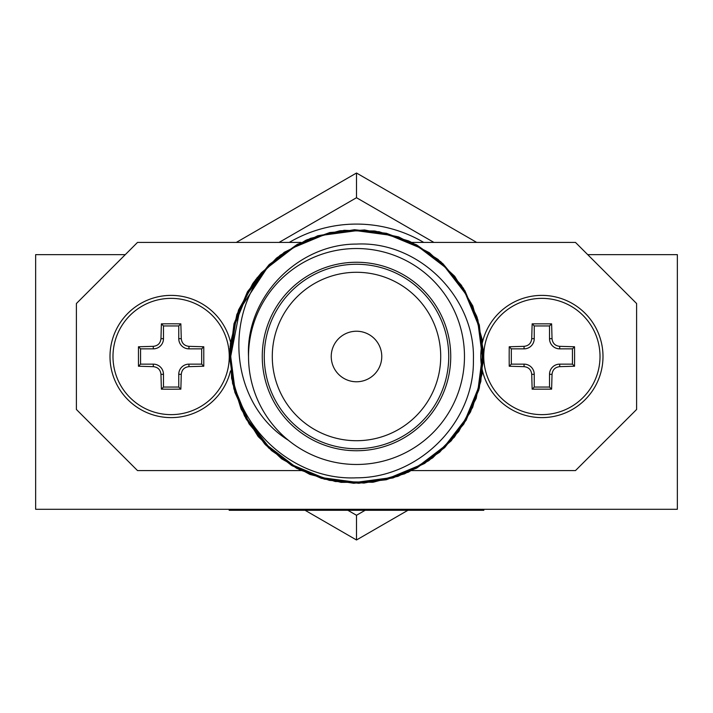<?xml version="1.0" encoding="UTF-8"?>
<svg xmlns="http://www.w3.org/2000/svg" width="713" height="713" viewBox="0 0 713 713"><rect width="100%" height="100%" fill="white"/><g stroke="black" fill="none" stroke-linecap="round" stroke-linejoin="round"><path stroke-width="1.07" d="M483.824 509.287L483.824 510.303L229.176 510.303L229.176 509.287M587.717 254.639L677.35 254.639L677.35 509.287L35.65 509.287L35.65 254.639L125.283 254.639M248.525 356.5A107.975 107.975 0 0 1 356.5 248.525A107.975 107.975 0 0 1 464.475 356.5A107.975 107.975 0 0 1 356.5 464.475A107.975 107.975 0 0 1 248.525 356.5C245.539 297.473 297.722 243.989 356.5 244.078C419.164 240.887 475.589 297.651 473.396 360.038C474.448 422.577 418.834 477.924 356.5 477.817C289.95 480.936 229.613 421.811 230.709 354.869L236.333 317.027L253.329 282.776L261.368 272.767L267.063 268.026C223.089 317.606 230.789 404.253 288.444 440.322M356.5 381.767A25.267 25.267 0 0 0 381.767 356.5A25.267 25.267 0 0 0 356.5 331.233A25.267 25.267 0 0 0 331.233 356.5A25.267 25.267 0 0 0 356.5 381.767M356.5 440.714A84.214 84.214 0 0 0 440.714 356.5A84.214 84.214 0 0 0 356.5 272.286A84.214 84.214 0 0 0 272.286 356.5A84.214 84.214 0 0 0 356.5 440.714M356.5 448.735A92.235 92.235 0 0 0 448.735 356.5A92.235 92.235 0 0 0 356.5 264.265A92.235 92.235 0 0 0 264.265 356.5A92.235 92.235 0 0 0 356.5 448.735M356.5 450.741A94.241 94.241 0 0 0 450.741 356.5A94.241 94.241 0 0 0 356.5 262.259A94.241 94.241 0 0 0 262.259 356.5A94.241 94.241 0 0 0 356.5 450.741M301.136 470.58L137.511 470.58L76.389 409.467L76.389 303.533L137.511 242.42L301.136 242.42M409.529 242.42L575.489 242.42L636.611 303.533L636.611 409.467L575.489 470.58L409.529 470.58M230.513 370.903A61.113 61.113 0 0 1 110.007 356.5A61.113 61.113 0 0 1 230.513 342.106M180.852 389.155L181.28 374.325C181.788 369.735 184.346 367.177 188.945 366.66L203.775 366.232L203.775 346.768L188.945 346.34C184.355 345.832 181.797 343.274 181.28 338.675L180.852 323.845L171.12 323.791L161.388 323.845L160.96 338.675C160.452 343.265 157.894 345.823 153.295 346.34L138.465 346.768L138.465 366.232L153.295 366.66C157.885 367.168 160.443 369.726 160.96 374.325L161.388 389.155L171.12 389.209L180.852 389.155L178.758 387.061L178.758 374.325A10.187 10.187 0 0 1 188.945 364.138L201.681 364.138L201.681 348.862L188.945 348.862A10.187 10.187 0 0 1 178.758 338.675L178.758 325.939L163.482 325.939L163.482 338.675A10.187 10.187 0 0 1 153.295 348.862L140.559 348.862L140.559 364.138L153.295 364.138A10.187 10.187 0 0 1 163.482 374.325L163.482 387.061L178.758 387.061M203.775 366.232L201.681 364.138M203.775 346.768L201.681 348.862M180.852 323.845L178.758 325.939M161.388 323.845L163.482 325.939M138.465 346.768L140.559 348.862M138.465 366.232L140.559 364.138M161.388 389.155L163.482 387.061M480.767 356.5A61.113 61.113 0 0 1 541.88 295.387A61.113 61.113 0 0 1 602.993 356.5A61.113 61.113 0 0 1 541.88 417.613A61.113 61.113 0 0 1 480.767 356.5A61.113 61.113 0 0 0 541.88 417.613A61.113 61.113 0 0 0 602.993 356.5M574.535 346.768L559.705 346.34C555.115 345.832 552.557 343.274 552.04 338.675L551.612 323.845L532.148 323.845L531.72 338.675C531.212 343.265 528.654 345.823 524.055 346.34L509.225 346.768L509.171 356.5L509.225 366.232L524.055 366.66C528.645 367.168 531.203 369.726 531.72 374.325L532.148 389.155L551.612 389.155L552.04 374.325C552.548 369.735 555.106 367.177 559.705 366.66L574.535 366.232L574.589 356.5L574.535 346.768L572.441 348.862L559.705 348.862A10.187 10.187 0 0 1 549.518 338.675L549.518 325.939L534.242 325.939L534.242 338.675A10.187 10.187 0 0 1 524.055 348.862L511.319 348.862L511.319 364.138L524.055 364.138A10.187 10.187 0 0 1 534.242 374.325L534.242 387.061L549.518 387.061L549.518 374.325A10.187 10.187 0 0 1 559.705 364.138L572.441 364.138L572.441 348.862M551.612 323.845L549.518 325.939M532.148 323.845L534.242 325.939M509.225 346.768L511.319 348.862M509.225 366.232L511.319 364.138M532.148 389.155L534.242 387.061M551.612 389.155L549.518 387.061M574.535 366.232L572.441 364.138M423.727 242.42A132.413 132.413 0 0 0 289.273 242.42M407.898 510.303L356.5 539.982L305.102 510.303M236.297 242.42L356.5 173.018L476.703 242.42M356.5 173.018L356.5 197.724L279.077 242.42M347.882 510.303L356.5 515.276L356.5 539.982M315.182 256.742L316.902 256.047M458.361 510.303L458.361 509.287M254.639 510.303L254.639 509.287M267.063 268.026L239.898 309.282L230.7 356.5L234.835 388.505L247.554 419.404L267.954 445.857L293.596 465.446L323.39 477.862L356.5 482.3L389.61 477.862L419.404 465.446L445.046 445.857L465.446 419.404L478.165 388.505L482.3 356.5L478.165 324.495L465.446 293.596L445.046 267.143L419.404 247.554L389.61 235.138L356.5 230.7L323.39 235.138L293.596 247.554L267.099 267.99L293.596 247.554L323.39 235.138L356.5 230.7L389.61 235.138L419.404 247.554L445.046 267.143L465.446 293.596L478.165 324.495L482.3 356.5L478.165 388.505L465.446 419.404L445.046 445.857L419.404 465.446L389.61 477.862L356.5 482.3L323.39 477.862L293.596 465.446L267.954 445.857L247.554 419.404L234.835 388.505L230.7 356.5L239.898 309.282L267.063 268.026L293.596 247.554L323.39 235.138L356.5 230.7L389.61 235.138L419.404 247.554L445.046 267.143L465.446 293.596L478.165 324.495L482.3 356.5L478.165 388.505L465.446 419.404L445.046 445.857L419.404 465.446L389.61 477.862L356.5 482.3L323.39 477.862L293.596 465.446L267.954 445.857L247.554 419.404L234.835 388.505L230.7 356.5L234.835 324.495L247.554 293.596L267.954 267.143L293.596 247.554L323.39 235.138L356.5 230.7L389.61 235.138L419.404 247.554L445.046 267.143L465.446 293.596L478.165 324.495L482.3 356.5L478.165 388.505L465.446 419.404L445.046 445.857L419.404 465.446L389.61 477.862L356.5 482.3L323.39 477.862L293.596 465.446L267.954 445.857L247.554 419.404L234.835 388.505L230.7 356.5L234.835 324.495L247.554 293.596L267.954 267.143L293.596 247.554L323.39 235.138L356.5 230.7L389.61 235.138L419.404 247.554L445.046 267.143L465.446 293.596L478.165 324.495L482.3 356.5L478.165 388.505L465.446 419.404L445.046 445.857L419.404 465.446L389.61 477.862L356.5 482.3L323.39 477.862L293.596 465.446L267.954 445.857L247.554 419.404L234.835 388.505L230.7 356.5L234.835 324.495L247.554 293.596L267.954 267.143L293.596 247.554L323.39 235.138L356.5 230.7L389.61 235.138L419.404 247.554L445.046 267.143L465.446 293.596L478.165 324.495L482.3 356.5L478.165 388.505L465.446 419.404L445.046 445.857L419.404 465.446L389.61 477.862L356.5 482.3L323.39 477.862L293.596 465.446L267.954 445.857L247.554 419.404L234.835 388.505L230.7 356.5L234.835 324.495L247.554 293.596L267.954 267.143L293.596 247.554M267.099 267.99L293.596 247.554L323.39 235.138L356.5 230.7L389.61 235.138L419.404 247.554L445.046 267.143L465.446 293.596L478.165 324.495L482.3 356.5L478.165 388.505L465.446 419.404L445.046 445.857L419.404 465.446L389.61 477.862L356.5 482.3L323.39 477.862L293.596 465.446L267.954 445.857L247.554 419.404L234.835 388.505L230.7 356.5L234.835 324.495L247.554 293.596L267.954 267.143L293.596 247.554L323.39 235.138L356.5 230.7L389.61 235.138L419.404 247.554L445.046 267.143L465.446 293.596L478.165 324.495L482.3 356.5L478.165 388.505L465.446 419.404L445.046 445.857L419.404 465.446L389.61 477.862L356.5 482.3L323.39 477.862L293.596 465.446L267.954 445.857L247.554 419.404L234.835 388.505L230.7 356.5L234.835 324.495L247.554 293.596L267.954 267.143L293.596 247.554L323.39 235.138L356.5 230.7L389.61 235.138L419.404 247.554L445.046 267.143L465.446 293.596L478.165 324.495L482.3 356.5L478.165 388.505L465.446 419.404L445.046 445.857L419.404 465.446L389.61 477.862L356.5 482.3L323.39 477.862L293.596 465.446L267.954 445.857L247.554 419.404L234.835 388.505L230.7 356.5L234.835 388.505L247.554 419.404L267.954 445.857L293.596 465.446L323.39 477.862L356.5 482.3L389.61 477.862L419.404 465.446L445.046 445.857L465.446 419.404L478.165 388.505L482.3 356.5L478.165 324.495L465.446 293.596L445.046 267.143L419.404 247.554M171.12 298.364A58.136 58.136 0 0 1 229.256 356.5A58.136 58.136 0 0 1 171.12 414.636A58.136 58.136 0 0 1 112.984 356.5A58.136 58.136 0 0 1 171.12 298.364M171.12 417.613A61.113 61.113 0 0 1 110.007 356.5A61.113 61.113 0 0 1 171.12 295.387M188.945 366.66L188.945 364.138M188.945 346.34L188.945 348.862M181.28 338.675L178.758 338.675M160.96 338.675L163.482 338.675M153.295 346.34L153.295 348.862M153.295 366.66L153.295 364.138M160.96 374.325L163.482 374.325M181.28 374.325L178.758 374.325M483.744 356.5A58.136 58.136 0 0 1 541.88 298.364A58.136 58.136 0 0 1 600.016 356.5A58.136 58.136 0 0 1 541.88 414.636A58.136 58.136 0 0 1 483.744 356.5M552.04 338.675L549.518 338.675M531.72 338.675L534.242 338.675M524.055 346.34L524.055 348.862M524.055 366.66L524.055 364.138M531.72 374.325L534.242 374.325M552.04 374.325L549.518 374.325M559.705 366.66L559.705 364.138M559.705 346.34L559.705 348.862M356.5 515.276L365.118 510.303M433.923 242.42L356.5 197.724M253.329 282.776L277.17 257.571L307.125 239.702L340.716 230.682L375.403 231.11L408.683 240.932L438.121 259.452L461.471 285.36L476.819 316.474L483.254 352.997L478.788 390.056L463.789 424.092L439.645 452.238L408.397 472.193L372.596 482.282L335.279 481.516L300.013 470.027L271.43 450.527L249.078 423.879L234.835 392.248L229.702 358.024L234.016 323.693L247.482 291.733L269.184 264.55L297.294 244.363L329.843 232.527L364.548 229.951L398.567 236.876L429.36 252.714L454.716 276.288L472.781 305.93L482.148 339.45L482.077 374.075L472.63 407.426L454.386 437.105L428.834 460.651L397.934 476.346L363.942 483.084L329.308 480.357L296.626 468.281L268.596 447.889L245.869 418.469L232.598 383.487L230.112 346.277L238.499 310.075L257.028 277.856L284.211 252.322L317.766 235.753L354.441 229.711L386.437 233.285L416.633 244.853L442.862 263.65L463.459 288.391L477.166 317.517L483.093 349.236L480.82 381.491L470.518 411.989L451.204 440.821L424.645 463.441L393.015 477.933L358.728 483.28L324.281 479.145L292.161 465.767L264.817 444.101L244.506 415.964L232.581 383.38L229.942 348.595L236.85 314.495L252.714 283.64L276.35 258.24L306.073 240.156L339.682 230.816L374.378 230.959L409.975 241.52L441.16 262.099L464.929 290.752L479.323 324.968L483.191 361.883L476.168 398.451L458.744 431.499L432.648 457.898L404.627 473.815L373.362 482.175L341.072 482.362L309.843 474.412L281.626 458.842L258.204 436.614L241.128 409.119L231.591 378.345L230.344 343.719L238.57 309.888L255.637 279.648L280.191 255.227L310.44 238.356L344.219 230.29L379.004 231.707L411.936 242.456L440.705 261.689L463.298 288.141L477.826 319.638L483.271 353.808L479.288 388.184L466.106 420.269L444.654 447.648L416.722 468.093L386.286 479.76L353.728 483.271L321.438 478.361L291.528 465.393L265.913 445.233L246.252 419.146L233.882 388.826L229.693 356.5"/></g></svg>

